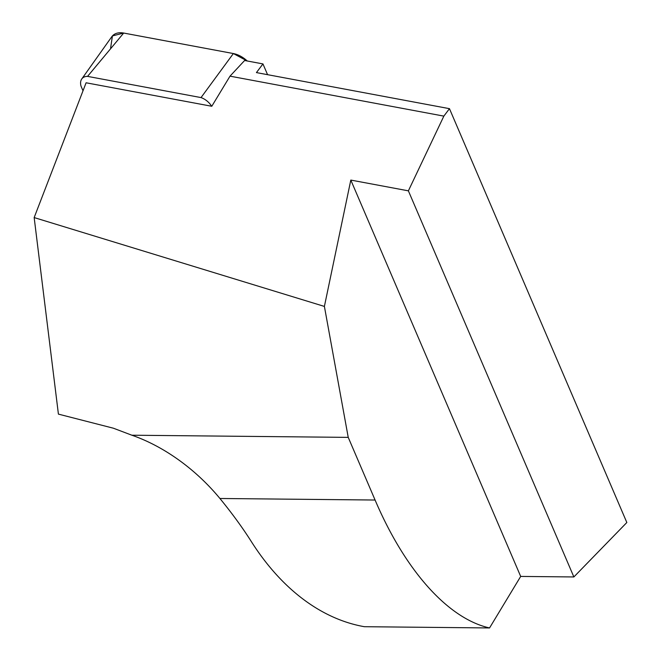 <?xml version="1.0" encoding="UTF-8"?>
<svg xmlns="http://www.w3.org/2000/svg" width="661" height="661" viewBox="0 0 661 661"><rect width="100%" height="100%" fill="white"/><g stroke="black" fill="none" stroke-linecap="round" stroke-linejoin="round"><path stroke-width="0.99" d="M262.954 63.919L256.427 72.594L449.463 108.668L443.853 116.121L230.011 76.155L244.62 60.498L262.954 63.919L267.565 74.676M34.165 217.576L324.394 306.423L348.231 437.375L131.861 435.211L113.395 428.212L58.408 414.117L34.165 217.576L86.095 82.782L211.784 106.272L230.011 76.155M443.853 116.121L408.382 190.839L350.809 180.073L324.394 306.423M408.382 190.839L573.872 576.954L626.835 522.512L449.463 108.668M131.861 435.211A139.694 87.987 -135.8 0 1 219.923 498.485C232.218 513.523 242.777 528.032 251.601 542.003A293.36 190.128 90.6 0 0 364.36 626.702L489.553 627.95C448.15 618.679 405.226 570.707 375.084 500.03L348.231 437.375M489.553 627.95L520.686 576.425L573.872 576.954M350.809 180.073L520.686 576.425M83.005 90.788L81.014 86.128A14.212 8.957 44.2 0 1 81.782 78.932A14.212 8.957 44.2 0 1 87.558 76.379L123.69 33.05L233.358 53.549L201.027 97.588A14.212 8.957 44.2 0 1 211.669 106.247M87.558 76.379L201.027 97.588M110.61 48.096L112.428 35.917L123.69 33.05L233.358 53.549L247.239 60.986A22.185 13.972 -135.8 0 0 233.358 53.549M123.69 33.05A22.185 13.972 -135.8 0 0 111.759 36.76L81.782 78.932M219.923 498.485L375.084 500.03"/></g></svg>
